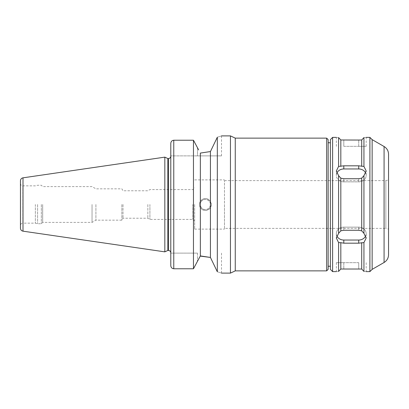<?xml version="1.0" encoding="UTF-8"?>
<svg xmlns="http://www.w3.org/2000/svg" width="409" height="409" viewBox="0 0 409 409"><rect width="100%" height="100%" fill="white"/><g stroke="black" fill="none" stroke-linecap="round" stroke-linejoin="round"><path stroke-width="0.31" stroke-dasharray="2.04 1.53" d="M200.354 207.685C203.713 211.335 207.077 211.335 210.436 207.685L211.361 204.5A5.966 5.966 0 0 0 202.414 199.331A5.966 5.966 0 0 0 202.414 209.669A5.966 5.966 0 0 0 211.361 204.5L210.436 201.315C207.077 197.665 203.713 197.665 200.354 201.315C199.173 203.437 199.173 205.563 200.354 207.685L200.354 255.916L193.462 268.769L193.462 140.231L173.774 140.231C171.918 140.466 170.926 141.534 170.793 143.426L170.793 265.574C170.926 267.466 171.918 268.534 173.774 268.769L173.774 140.231M210.466 204.5A5.072 5.072 0 0 0 202.859 200.108A5.072 5.072 0 0 0 202.859 208.892A5.072 5.072 0 0 0 210.466 204.5C210.165 207.578 208.472 209.27 205.395 209.572C201.049 209.807 198.58 203.82 201.811 200.916C204.715 197.685 210.701 200.154 210.466 204.5M210.436 201.315L210.436 151.555L217.327 137.24C222.879 135.471 222.879 135.471 217.327 137.24L217.327 271.76C222.879 273.529 222.879 273.529 217.327 271.76L210.436 257.445L210.436 207.685M200.354 201.315L200.354 153.084M365.723 235.809A7.459 6.457 180 0 0 366.178 233.585A7.459 6.457 180 0 0 358.719 227.128L343.805 227.128A7.459 6.457 180 0 0 336.346 233.585A7.459 6.457 180 0 0 336.806 235.809M336.806 173.191A7.459 6.457 0 0 0 336.346 175.415A7.459 6.457 0 0 0 343.805 181.872L358.719 181.872A7.459 6.457 0 0 0 366.178 175.415A7.459 6.457 0 0 0 365.723 173.191M338.586 166.437L338.586 137.593C335.631 137.322 335.631 137.322 338.586 137.593L340.825 139.98L343.805 140.052L361.704 139.98L363.938 137.593C366.899 137.322 366.899 137.322 363.938 137.593L363.938 166.437L358.719 165.819L343.805 165.819L338.586 166.437L336.346 170.942L338.586 175.66L340.825 178.16L343.805 178.733L358.719 178.733L361.704 178.16L363.938 175.66L366.178 170.942L363.938 166.437M343.805 146.33L358.719 146.33L343.805 146.33L343.805 140.052L343.805 146.33M358.719 146.33L366.178 146.33L358.719 146.33L358.719 140.052L358.719 146.33M343.805 181.872A7.459 6.457 0 0 1 336.346 175.415A7.459 6.457 0 0 1 343.805 168.958L358.719 168.958A7.459 6.457 0 0 1 366.178 175.415A7.459 6.457 0 0 1 358.719 181.872L343.805 181.872L343.805 178.733L343.805 181.872M340.825 230.84L338.586 233.34L336.346 238.058L338.586 242.563L343.805 243.181L358.719 243.181L363.938 242.563L366.178 238.058L363.938 233.34L361.704 230.84L358.719 230.267L343.805 230.267L340.825 230.84L340.825 178.16M343.805 240.042A7.459 6.457 180 0 1 336.346 233.585A7.459 6.457 180 0 1 343.805 227.128L358.719 227.128A7.459 6.457 180 0 1 366.178 233.585A7.459 6.457 180 0 1 358.719 240.042L343.805 240.042L343.805 243.181M332.619 271.617L332.619 137.383M338.586 233.34L338.586 175.66M363.938 242.563L363.938 271.407C366.899 271.678 366.899 271.678 363.938 271.407L361.704 269.02L358.719 268.948L340.825 269.02L338.586 271.407C335.631 271.678 335.631 271.678 338.586 271.407L338.586 242.563M340.825 269.02L340.825 242.68M340.825 166.32L340.825 139.98M361.704 269.02L361.704 242.68M361.704 230.84L361.704 178.16M361.704 166.32L361.704 139.98M363.938 233.34L363.938 175.66M358.719 262.67L343.805 262.67L358.719 262.67L358.719 268.948L358.719 262.67M343.805 262.67L336.346 262.67L343.805 262.67L343.805 268.948L343.805 262.67M369.905 271.617L369.905 137.383M197.491 147.736L197.491 155.875L221.504 155.875L170.793 155.875L197.491 155.875L197.491 147.736L198.662 149.929M230.451 273.11L230.451 135.89M197.491 253.125L170.793 253.125L197.491 253.125L197.491 261.264L197.491 253.125M193.462 268.769L173.774 268.769M235.252 270.87L235.252 138.13M326.653 270.87L326.653 138.13M328.146 269.378L328.146 139.622M328.146 204.5L328.146 266.249L328.146 204.5M330.38 204.5L330.38 266.249L330.38 204.5M330.38 269.378L330.38 139.622M372.144 269.378L372.144 139.622M388.55 254.741L388.55 154.259M224.485 228.365L224.485 180.635L224.485 228.365L385.856 228.365L385.856 180.635L385.856 228.365L388.55 229.091L388.55 204.5M224.485 204.5L224.485 229.112L224.485 204.5M194.658 204.5L194.658 229.112L194.658 204.5M192.864 204.5L192.864 219.413L192.864 204.5M149.914 204.5L149.914 219.413L149.914 204.5M147.843 204.5L147.843 218.222L147.843 204.5M122.991 204.5L122.991 218.222L122.991 204.5M121.872 204.5L121.872 220.16L121.872 204.5M95.916 204.5L95.916 220.16L95.916 204.5M92.04 204.5L92.04 222.399L92.04 204.5M42.674 204.5L42.674 222.399L42.674 204.5M41.329 204.5L41.329 223.738L41.329 204.5M37.592 204.5L37.592 223.738L37.592 204.5M35.363 204.5L35.363 223.145L35.363 204.5M194.658 221.203L192.864 219.413L149.914 219.413L147.843 218.222L122.991 218.222L121.872 220.16L95.916 220.16L92.04 222.399L42.674 222.399L41.329 223.738L37.592 223.738L35.363 223.145L22.838 223.145L22.838 185.855L22.838 223.145C21.386 223.283 20.593 224.081 20.45 225.528L20.45 204.5M20.45 228.222L20.45 180.778M164.827 251.857L164.827 157.143M167.864 250.436L167.864 158.564M170.793 204.5L170.793 252.823L170.793 204.5M343.805 227.128L343.805 230.267L343.805 227.128M358.719 227.128L358.719 230.267L358.719 227.128M358.719 181.872L358.719 178.733L358.719 181.872M343.805 168.958L343.805 165.819M358.719 168.958L358.719 165.819M358.719 240.042L358.719 243.181M384.077 262.491L384.077 146.509M23.001 231.172L23.001 177.828M168.406 250.436L168.406 158.564M336.346 233.585L336.346 238.058L336.346 233.585M366.178 233.585L366.178 238.058L366.178 233.585M336.346 175.415L336.346 170.942L336.346 175.415M366.178 175.415L366.178 170.942L366.178 175.415M336.346 146.33L336.346 137.383M366.178 146.33L366.178 137.383M366.178 262.67L366.178 271.617M336.346 262.67L336.346 271.617M221.504 155.875L221.504 135.89M221.504 253.125L221.504 273.11M224.485 180.635L385.856 180.635L388.55 179.909M194.658 229.112L224.485 229.112M194.658 179.888L224.485 179.888M20.45 183.472C20.593 184.919 21.386 185.717 22.838 185.855L35.363 185.855L37.592 185.262L41.329 185.262L42.674 186.601L92.04 186.601L95.916 188.84L121.872 188.84L122.991 190.778L147.843 190.778L149.914 189.587L192.864 189.587L194.658 187.797"/><path stroke-width="0.61" d="M198.662 149.929L193.462 140.231L173.774 140.231C171.918 140.466 170.926 141.534 170.793 143.426L170.793 265.574C170.926 267.466 171.918 268.534 173.774 268.769L193.462 268.769L200.354 255.916L210.436 257.445L210.436 151.555L200.354 153.084L210.436 151.555L217.327 137.24C222.879 135.471 222.879 135.471 217.327 137.24L217.327 271.76C222.879 273.529 222.879 273.529 217.327 271.76L210.436 257.445L200.252 256.106M340.825 242.68L338.586 242.563L336.346 238.058L338.586 233.34L340.825 230.84L343.805 230.267L358.719 230.267L361.704 230.84L363.938 233.34L366.178 238.058L363.938 242.563L358.719 243.181L343.805 243.181L340.825 242.68L340.825 269.02L361.704 269.02L363.938 271.407C366.899 271.678 366.899 271.678 363.938 271.407L363.938 242.563M336.806 235.809A7.459 6.457 180 0 0 343.805 240.042L358.719 240.042A7.459 6.457 180 0 0 365.723 235.809M340.825 178.16L338.586 175.66L336.346 170.942L338.586 166.437L343.805 165.819L358.719 165.819L363.938 166.437L366.178 170.942L363.938 175.66L361.704 178.16L358.719 178.733L343.805 178.733L340.825 178.16L340.825 230.84M365.723 173.191A7.459 6.457 0 0 0 358.719 168.958L343.805 168.958A7.459 6.457 0 0 0 336.806 173.191M363.938 166.437L363.938 137.593C366.899 137.322 366.899 137.322 363.938 137.593L361.704 139.98L358.719 140.052L340.825 139.98L338.586 137.593C335.631 137.322 335.631 137.322 338.586 137.593L338.586 166.437M332.619 271.617L330.38 269.378L330.38 139.622L332.619 137.383L332.619 271.617L336.346 271.617M338.586 175.66L338.586 233.34M338.586 242.563L338.586 271.407C335.631 271.678 335.631 271.678 338.586 271.407L340.825 269.02M340.825 139.98L340.825 166.32M361.704 139.98L361.704 166.32M361.704 178.16L361.704 230.84M363.938 175.66L363.938 233.34M366.178 137.383L369.905 137.383L369.905 271.617L366.178 271.617M193.462 268.769L193.462 140.231L197.491 147.736M221.504 135.89L230.451 135.89L230.451 273.11L221.504 273.11M200.354 153.084L200.354 255.916M230.451 135.89L235.252 138.13L235.252 270.87L230.451 273.11M235.252 138.13L326.653 138.13L326.653 270.87L235.252 270.87M326.653 138.13L328.146 139.622L328.146 269.378L326.653 270.87M361.704 242.68L361.704 269.02M372.144 269.378L384.077 262.491L384.077 146.509L372.144 139.622L372.144 269.378L369.905 271.617M384.077 146.509C386.945 148.293 388.438 150.88 388.55 154.259L388.55 254.741C388.438 258.12 386.945 260.707 384.077 262.491M388.55 204.5L388.55 229.091M20.45 204.5L20.45 228.222C20.573 229.832 21.421 230.819 23.001 231.172L23.001 177.828C21.421 178.181 20.573 179.168 20.45 180.778L20.45 225.528M23.001 177.828L164.827 157.143L164.827 251.857L23.001 231.172M164.827 157.143L167.864 158.564L167.864 250.436L164.827 251.857M343.805 240.042L343.805 243.181M358.719 240.042L358.719 243.181M343.805 168.958L343.805 165.819M358.719 168.958L358.719 165.819M173.774 140.231L173.774 268.769M167.864 158.564L168.406 158.564L168.406 250.436C169.858 250.579 170.65 251.377 170.793 252.823M332.619 137.383L336.346 137.383M328.146 266.249L330.38 266.249M328.146 142.751L330.38 142.751M372.144 139.622L369.905 137.383M167.864 250.436L168.406 250.436M168.406 158.564C169.858 158.421 170.65 157.623 170.793 156.177"/></g></svg>
